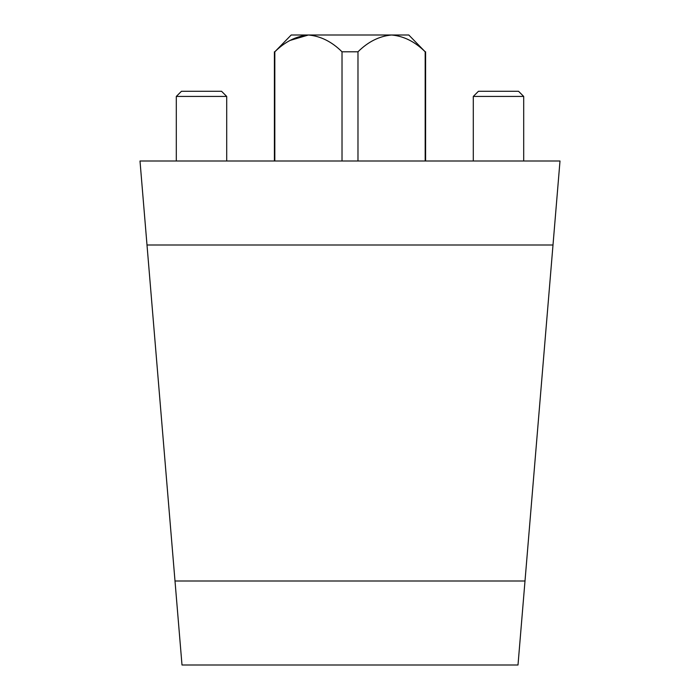 <?xml version="1.0" encoding="UTF-8"?>
<svg xmlns="http://www.w3.org/2000/svg" width="700" height="700" viewBox="0 0 700 700"><rect width="100%" height="100%" fill="white"/><g stroke="black" fill="none" stroke-linecap="round" stroke-linejoin="round"><path stroke-width="1.05" d="M182 665L518 665L560 161L140 161L182 665M553 245L556.5 203L553 245L147 245L143.5 203L147 245M342.02 51.8C331.852 41.711 320.652 36.111 308.42 35L291.2 35L274.82 51.8C284.961 41.729 296.161 36.129 308.42 35L391.58 35C403.804 36.111 415.004 41.711 425.18 51.8L408.8 35L391.58 35C379.321 36.129 368.121 41.729 357.98 51.8L342.02 51.8L342.02 161M425.18 51.8L425.18 161M357.98 51.8L357.98 161M308.42 35L290.211 40.39M274.82 51.8L274.82 161M518.543 91.28L478.45 91.28L473.296 96.434L523.696 96.434L518.543 91.28L523.696 96.434L523.696 161M478.45 91.28L473.296 96.434L473.296 161M181.457 91.28L221.55 91.28L226.704 96.434L176.304 96.434L181.457 91.28L176.304 96.434L176.304 161M175 581L525 581M425.6 51.8L425.6 161M274.4 51.8L274.4 161M226.704 161L226.704 96.434L221.55 91.28"/></g></svg>

